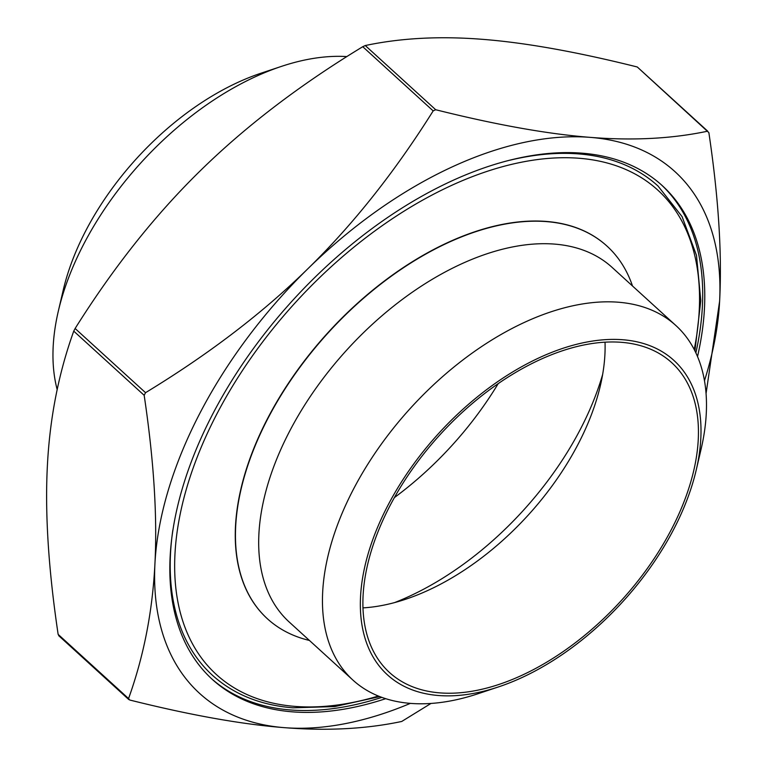 <?xml version="1.0" encoding="UTF-8"?>
<svg xmlns="http://www.w3.org/2000/svg" width="767" height="767" viewBox="0 0 767 767"><rect width="100%" height="100%" fill="white"/><g stroke="black" fill="none" stroke-linecap="round" stroke-linejoin="round"><path stroke-width="1.15" d="M129.719 700.012L128.559 698.555C143.726 656.399 152.518 611.5 154.924 563.85A352.925 206.908 132.3 0 0 284.279 727.653C241.615 724.326 190.091 715.112 129.719 700.012M637.281 66.988L708.861 132.633C718.526 197.426 722.111 253.599 719.619 301.172A352.925 206.908 132.3 0 0 590.264 137.37A352.925 206.908 132.3 0 0 307.912 268.709A352.925 206.908 132.3 0 0 154.924 563.85C157.417 516.287 153.831 460.104 144.177 395.321L145.538 392.685C208.672 354.306 262.803 312.984 307.912 268.709C353.117 224.501 394.871 171.904 433.173 110.899L435.694 109.729C496.076 124.82 547.6 134.033 590.264 137.37C633.005 140.773 672.16 138.712 707.711 131.176L637.281 66.988C576.909 51.888 525.385 42.674 482.721 39.347C439.97 35.944 400.815 38.005 365.265 45.541L362.753 46.71C299.609 85.079 245.488 126.411 200.369 170.686C155.174 214.885 113.42 267.491 75.118 328.497L73.747 331.133C58.58 373.289 49.797 418.188 47.381 465.828C44.889 513.401 48.474 569.574 58.139 634.367L59.289 635.824M704.489 380.662A352.925 206.908 132.3 0 0 719.619 301.172L706.071 393.49M430.996 703.435L401.735 721.459C366.185 728.995 327.03 731.056 284.279 727.653A352.925 206.908 132.3 0 0 410.355 703.377M694.921 350.883L700.798 300.683L696.494 255.363L682.093 216.639L658.076 186.084A330.865 193.974 132.3 0 0 510.132 160.159M172.815 530.237A330.865 193.974 132.3 0 0 212.315 675.152C233.523 694.288 260.387 705.17 292.889 707.826L334.805 706.57L379.809 696.599M606.994 246.111A252.094 147.791 132.3 0 0 606.898 246.025A252.094 147.791 132.3 0 0 327.854 332.782A252.094 147.791 132.3 0 0 267.271 618.653A252.094 147.791 132.3 0 0 267.357 618.739M281.316 66.432L260.991 73.21A212.699 124.695 132.3 0 0 63.21 290.194L58.34 311.066A239.803 140.582 -47.7 0 1 281.316 66.432A239.803 140.582 -47.7 0 1 346.876 56.585M57.189 389.626A239.803 140.582 -47.7 0 1 58.34 311.066M696.244 469.922L701.115 449.059A239.803 140.582 132.3 0 0 675.976 325.611A239.803 140.582 132.3 0 0 410.537 408.14A239.803 140.582 132.3 0 0 352.897 680.07A239.803 140.582 132.3 0 0 410.489 703.387A239.803 140.582 132.3 0 0 478.138 693.694L498.464 686.916A212.699 124.695 -47.7 0 1 438.456 695.506A212.699 124.695 -47.7 0 1 378.045 526.191A212.699 124.695 -47.7 0 1 588.912 341.66A212.699 124.695 -47.7 0 1 696.244 469.922A212.699 124.695 -47.7 0 1 498.464 686.916M675.976 325.611L612.2 267.491A239.803 140.582 132.3 0 0 346.761 350.02A239.803 140.582 132.3 0 0 289.13 621.951L352.897 680.07M439.827 692.879A209.554 122.845 132.3 0 0 649.323 565.663A209.554 122.845 132.3 0 0 671.825 362.762A209.554 122.845 132.3 0 0 439.865 434.879A209.554 122.845 132.3 0 0 389.502 672.506A209.554 122.845 132.3 0 0 439.827 692.879M309.417 640.445A252.094 147.791 -47.7 0 1 267.453 618.825A252.094 147.791 -47.7 0 1 328.046 332.955A252.094 147.791 -47.7 0 1 607.09 246.197A252.094 147.791 -47.7 0 1 632.497 285.986M211.232 678.421A334.019 195.825 132.3 0 0 290.405 709.954A334.019 195.825 132.3 0 0 381.851 697.366M695.87 352.839A334.019 195.825 132.3 0 0 661.231 184.703M385.705 698.679A334.019 195.825 -47.7 0 1 292.476 711.843A334.019 195.825 -47.7 0 1 212.267 679.37A334.019 195.825 -47.7 0 1 248.125 355.946A334.019 195.825 -47.7 0 1 582.067 153.179A334.019 195.825 -47.7 0 1 662.276 185.643A334.019 195.825 -47.7 0 1 697.529 356.559M394.66 602.565A239.803 140.582 132.3 0 0 602.661 374.363M362.906 607.886A209.554 122.845 132.3 0 0 405.551 599.286A209.554 122.845 132.3 0 0 600.398 385.513A209.554 122.845 132.3 0 0 605.029 342.255M394.324 497.63A239.803 140.582 132.3 0 0 498.147 383.721M128.559 698.555L58.139 634.367M145.538 392.685L75.118 328.497M73.747 331.133L144.177 395.321M362.753 46.71L433.173 110.899M435.694 109.729L365.265 45.541M378.38 696.033A327.72 192.124 -47.7 0 1 295.017 706.397A327.72 192.124 -47.7 0 1 200.57 448.762A327.72 192.124 -47.7 0 1 520.985 162.316A327.72 192.124 -47.7 0 1 694.221 349.512M58.675 635.651L128.818 699.581"/></g></svg>
